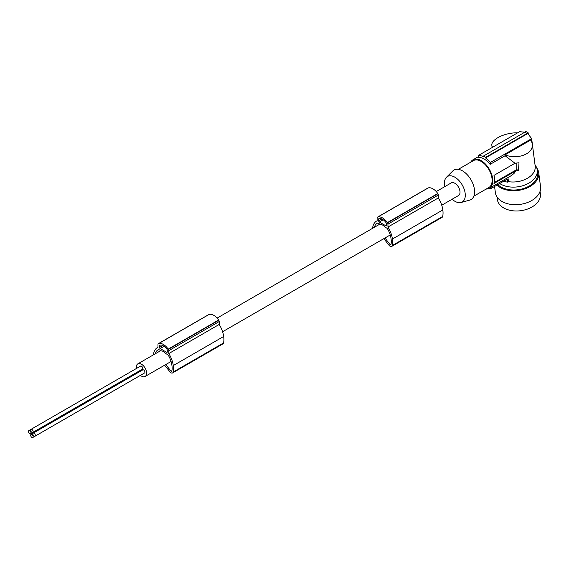 <?xml version="1.0" encoding="UTF-8"?>
<svg xmlns="http://www.w3.org/2000/svg" width="569" height="569" viewBox="0 0 569 569"><rect width="100%" height="100%" fill="white"/><g stroke="black" fill="none" stroke-linecap="round" stroke-linejoin="round"><path stroke-width="0.85" d="M155.216 353.818A14.837 8.571 60 0 1 157.947 349.899A14.837 8.571 60 0 1 158.765 349.522L161.084 350.86A7.283 4.203 -120 0 1 163.395 351.564A7.283 4.203 -120 0 1 165.707 353.527L168.026 354.871A18.841 10.875 60 0 1 169.149 356.756A16.97 9.794 60 0 1 171.696 363.989A22.611 13.051 60 0 1 171.916 365.334A22.611 13.051 60 0 1 172.158 368.25A11.75 6.785 60 0 1 171.916 370.455A9.637 5.562 60 0 1 171.689 371.273A0.775 0.448 60 0 1 171.61 371.379L171.063 371.287L165.792 364.53M166.098 348.192A11.48 6.629 60 0 1 166.973 349.274A0.932 0.533 60 0 1 167.272 350.077L167.272 351.905A0.932 0.533 60 0 1 167.08 352.332A0.932 0.533 60 0 1 166.617 352.282L160.173 348.562A0.932 0.533 60 0 1 159.512 347.424L159.512 345.596A0.932 0.533 60 0 1 159.704 345.177A0.932 0.533 60 0 1 159.811 345.134A11.48 6.629 60 0 1 160.686 345.07A8.272 4.78 60 0 1 166.098 348.192M208.595 314.671A1.551 0.896 60 0 1 208.702 314.586A1.551 0.896 60 0 1 208.83 314.536A13.016 7.518 60 0 1 209.2 314.394A11.188 6.458 60 0 1 218.61 320.034A13.016 7.518 60 0 1 218.759 320.269A1.551 0.896 60 0 1 219.207 321.549L219.207 324.451A19.837 11.451 60 0 1 223.638 336.229A19.837 11.451 60 0 1 223.667 336.471L173.268 365.575A20.342 11.743 60 0 1 173.275 365.618A20.342 11.743 60 0 1 173.14 372.062A3.101 1.792 60 0 1 172.549 372.958A3.101 1.792 60 0 1 169.875 371.785L165.273 365.931L164.32 365.383M223.667 336.471A20.342 11.743 60 0 1 223.674 336.514A20.342 11.743 60 0 1 223.546 342.958A3.101 1.792 60 0 1 222.956 343.854L172.549 372.958M153.346 354.9A14.801 8.542 60 0 1 153.516 354.167A19.837 11.451 60 0 1 153.545 353.961A19.837 11.451 60 0 1 157.442 347.574A19.837 11.451 60 0 1 157.983 347.296L157.983 344.394A1.551 0.896 60 0 1 158.303 343.69A1.551 0.896 60 0 1 158.431 343.633A13.016 7.518 60 0 1 158.794 343.498A11.188 6.458 60 0 1 168.204 349.131A13.016 7.518 60 0 1 168.36 349.366A1.551 0.896 60 0 1 168.808 350.646L168.808 353.555A19.837 11.451 60 0 1 173.232 365.334A19.837 11.451 60 0 1 173.268 365.575M208.83 314.536L158.431 343.633M218.61 320.034L168.204 349.131M218.759 320.269L168.36 349.366M219.207 324.451L168.808 353.555M209.2 314.394L158.794 343.498M171.824 370.846L171.063 371.287M531.026 139.846L532.25 143.63C534.056 153.538 518.352 160.024 504.959 154.896L531.026 139.846M32.796 432.44L142.371 369.174A1.785 1.031 -120 0 0 142.741 368.356A1.785 1.031 -120 0 0 141.958 366.564A1.785 1.031 -120 0 0 140.586 366.087L31.011 429.353A1.785 1.031 -120 0 0 30.641 430.164A1.785 1.031 -120 0 0 31.416 431.963A1.785 1.031 -120 0 0 32.796 432.44A1.785 1.031 -120 0 0 33.158 431.622A1.785 1.031 -120 0 0 32.383 429.83A1.785 1.031 -120 0 0 31.011 429.353L28.82 430.619A1.785 1.031 -120 0 0 28.45 431.43A1.785 1.031 -120 0 0 29.225 433.229A1.785 1.031 -120 0 0 30.598 433.706A1.785 1.031 -120 0 0 30.968 432.888A1.785 1.031 -120 0 0 30.193 431.096A1.785 1.031 -120 0 0 28.82 430.619M140.18 370.44L30.598 433.706M142.371 374.238A1.785 1.031 -120 0 0 142.371 374.231L32.796 437.497A1.785 1.031 -120 0 0 33.158 436.686A1.785 1.031 -120 0 0 32.383 434.887A1.785 1.031 -120 0 0 31.011 434.41A1.785 1.031 -120 0 0 30.641 435.228A1.785 1.031 -120 0 0 31.416 437.02A1.785 1.031 -120 0 0 32.796 437.497M34.986 436.231L144.562 372.972A1.785 1.031 -120 0 0 144.931 372.154A1.785 1.031 -120 0 0 144.149 370.362A1.785 1.031 -120 0 0 142.776 369.886L33.201 433.144A1.785 1.031 -120 0 0 32.831 433.962A1.785 1.031 -120 0 0 33.614 435.754A1.785 1.031 -120 0 0 34.986 436.231A1.785 1.031 -120 0 0 35.356 435.42A1.785 1.031 -120 0 0 34.574 433.628A1.785 1.031 -120 0 0 33.201 433.144M140.415 375.362A7.283 4.203 -120 0 0 141.475 376.109A7.283 4.203 -120 0 0 145.116 376.472A7.283 4.203 -120 0 0 146.233 370.632A7.283 4.203 -120 0 0 141.475 364.217A7.283 4.203 -120 0 0 137.833 363.854A7.283 4.203 -120 0 0 136.439 368.484M137.634 371.906A7.283 4.203 -120 0 0 138.047 372.617M374.366 227.294A14.837 8.571 60 0 1 377.098 223.375A14.837 8.571 60 0 1 377.916 222.998L380.234 224.335A7.283 4.203 -120 0 1 382.546 225.04A7.283 4.203 -120 0 1 384.857 227.003L387.183 228.347A18.841 10.875 60 0 1 388.3 230.232A16.97 9.794 60 0 1 390.846 237.465A22.611 13.051 60 0 1 391.067 238.809A22.611 13.051 60 0 1 391.308 241.725A11.75 6.785 60 0 1 391.074 243.93A9.637 5.562 60 0 1 390.839 244.748A0.775 0.448 60 0 1 390.761 244.848L390.22 244.762L384.943 238.006M386.422 225.381A0.932 0.533 60 0 1 386.23 225.801A0.932 0.533 60 0 1 385.768 225.758L379.324 222.038A0.932 0.533 60 0 1 378.662 220.9L378.662 219.072A0.932 0.533 60 0 1 378.862 218.645A0.932 0.533 60 0 1 378.961 218.61A11.48 6.629 60 0 1 379.836 218.539A8.272 4.78 60 0 1 385.249 221.668A11.48 6.629 60 0 1 386.123 222.742A0.932 0.533 60 0 1 386.422 223.553L386.422 225.381L385.768 225.758M372.496 228.375A14.801 8.542 60 0 1 372.667 227.643A19.837 11.451 60 0 1 372.695 227.436A19.837 11.451 60 0 1 376.593 221.049A19.837 11.451 60 0 1 377.133 220.765L377.133 217.87A1.551 0.896 60 0 1 377.453 217.159A1.551 0.896 60 0 1 377.581 217.109A13.016 7.518 60 0 1 377.951 216.974A11.188 6.458 60 0 1 387.361 222.607A13.016 7.518 60 0 1 387.51 222.842A1.551 0.896 60 0 1 387.958 224.122L387.958 227.024A19.837 11.451 60 0 1 392.382 238.802A19.837 11.451 60 0 1 392.418 239.044A20.342 11.743 60 0 1 392.425 239.087A20.342 11.743 60 0 1 392.29 245.531A3.101 1.792 60 0 1 391.707 246.427A3.101 1.792 60 0 1 389.025 245.26L384.424 239.407L383.47 238.859M516.773 163.09L516.773 169.555L518.459 170.529L515.991 170.771L493.992 183.474A16.423 9.481 -120 0 0 493.992 175.38L515.002 163.246L519.013 162.748L518.459 170.529M516.773 169.555L494.241 182.564M525.571 132.264L519.604 131.688L478.394 155.479L478.045 157.421A16.423 9.481 -120 0 1 484.07 158.957A16.423 9.481 -120 0 1 490.094 164.384L505.073 155.735L515.002 163.246M486.189 189.043A16.423 9.481 -120 0 0 489.376 188.275A16.423 9.481 -120 0 0 488.814 168.374A16.423 9.481 -120 0 0 481.161 160.636A16.423 9.481 -120 0 0 472.953 159.818A16.423 9.481 -120 0 0 470.691 162.201M489.376 188.275L511.46 175.515L514.056 173.424L515.991 170.771M532.25 143.63L535.194 166.105A20.143 13.137 172.5 0 1 508.466 181.653L507.925 177.564M505.073 155.735L504.959 154.896M528.302 133.964L528.146 132.797L485.634 157.343L485.521 157.919L527.769 133.53L531.652 138.644L490.45 162.435A18.286 10.555 -120 0 0 485.521 157.919M441.743 205.217L458.507 195.537A7.283 4.203 -120 0 0 459.624 189.705A7.283 4.203 -120 0 0 454.866 183.282A7.283 4.203 -120 0 0 451.224 182.919L436.245 191.568M390.974 244.321L390.22 244.762M427.746 188.147A1.551 0.896 60 0 1 427.86 188.062A1.551 0.896 60 0 1 427.988 188.005A13.016 7.518 60 0 1 428.35 187.87A11.188 6.458 60 0 1 437.767 193.51A13.016 7.518 60 0 1 437.917 193.737A1.551 0.896 60 0 1 438.365 195.018L438.365 197.927A19.837 11.451 60 0 1 442.789 209.705A19.837 11.451 60 0 1 442.824 209.947A20.342 11.743 60 0 1 442.831 209.989A20.342 11.743 60 0 1 442.696 216.433A3.101 1.792 60 0 1 442.106 217.33L391.707 246.427M442.824 209.947L392.418 239.044M438.365 197.927L387.958 227.024M437.917 193.737L387.51 222.842M437.767 193.51L387.361 222.607M428.35 187.87L377.951 216.974M427.988 188.005L377.581 217.109M444.816 186.625A14.737 8.514 60 0 1 446.473 177.251A14.737 8.514 60 0 1 454.866 177.194A14.737 8.514 60 0 1 464.766 191.191A14.737 8.514 60 0 1 461.046 202.493A14.737 8.514 60 0 1 454.866 201.262A14.737 8.514 60 0 1 452.099 199.235M446.473 177.251L452.824 170.949A17.049 9.844 60 0 1 462.533 170.885A17.049 9.844 60 0 1 473.984 187.073A17.049 9.844 60 0 1 469.681 200.139L461.046 202.493M473.835 196.17L488.913 187.464A15.498 8.948 -120 0 0 491.289 175.053A15.498 8.948 -120 0 0 481.161 161.397A15.498 8.948 -120 0 0 473.415 160.629L458.337 169.334M531.652 138.644L534.689 162.257M503.785 181.155A21.074 13.741 -7.5 0 0 507.747 182.187L508.466 181.653M478.394 155.479A18.286 10.555 60 0 1 483.33 156.653L483.444 156.077L525.955 131.539L528.146 132.797M483.444 156.077A18.905 10.918 60 0 1 484.539 156.66A18.905 10.918 60 0 1 485.634 157.343M490.094 187.315L490.45 188.851A18.286 10.555 60 0 1 488.486 188.688M507.747 182.187L507.342 179.1L490.45 188.851M535.045 164.996A21.693 14.147 172.5 0 1 537.264 170.003A21.693 14.147 172.5 0 1 537.342 171.134A21.693 14.147 172.5 0 1 531.097 181.675A21.693 14.147 172.5 0 1 499.689 183.517M537.264 170.003L537.641 172.898A21.693 14.147 172.5 0 1 537.719 174.029A21.693 14.147 172.5 0 1 522.122 188.922A21.693 14.147 172.5 0 1 497.811 184.605M536.773 167.997A22.781 14.851 172.5 0 1 536.894 168.168A22.781 14.851 172.5 0 1 538.722 172.756A22.781 14.851 172.5 0 1 525.742 188.517A22.781 14.851 172.5 0 1 500.179 187.507A22.781 14.851 172.5 0 1 496.95 185.103M538.722 172.756L540.55 186.732A22.781 14.851 172.5 0 1 527.57 202.493A22.781 14.851 172.5 0 1 502.014 201.49A22.781 14.851 172.5 0 1 495.379 192.649L494.568 186.476M540.059 191.369L540.386 193.865A21.693 14.147 172.5 0 1 528.032 208.873A21.693 14.147 172.5 0 1 503.686 207.92A21.693 14.147 172.5 0 1 497.37 199.499L497.043 197.002M490.094 164.384L490.45 162.435M492.491 147.343L491.879 145.614C490.627 139.533 504.945 132.428 517.605 132.84M160.43 345.07L159.512 345.596M219.207 321.549L168.808 350.646M223.546 342.958L173.14 372.062M162.777 345.547L159.512 347.424M167.272 351.905L166.617 352.282M164.078 346.308L160.173 348.562M383.236 219.783L379.324 222.038M381.927 219.015L378.662 220.9M379.58 218.546L378.662 219.072M442.696 216.433L392.29 245.531M438.365 195.018L387.958 224.122M157.983 347.261L157.442 347.574M208.702 314.586L158.303 343.69M137.833 363.854L160.714 350.646M217.095 318.099L379.864 224.122M427.86 188.062L377.453 217.159M377.133 220.736L376.593 221.049M492.128 147.549L491.879 145.614M478.152 156.816L472.953 159.818M33.194 433.151L31.011 434.41M145.116 376.472L171.084 361.479M222.593 331.741L390.234 234.954"/></g></svg>
